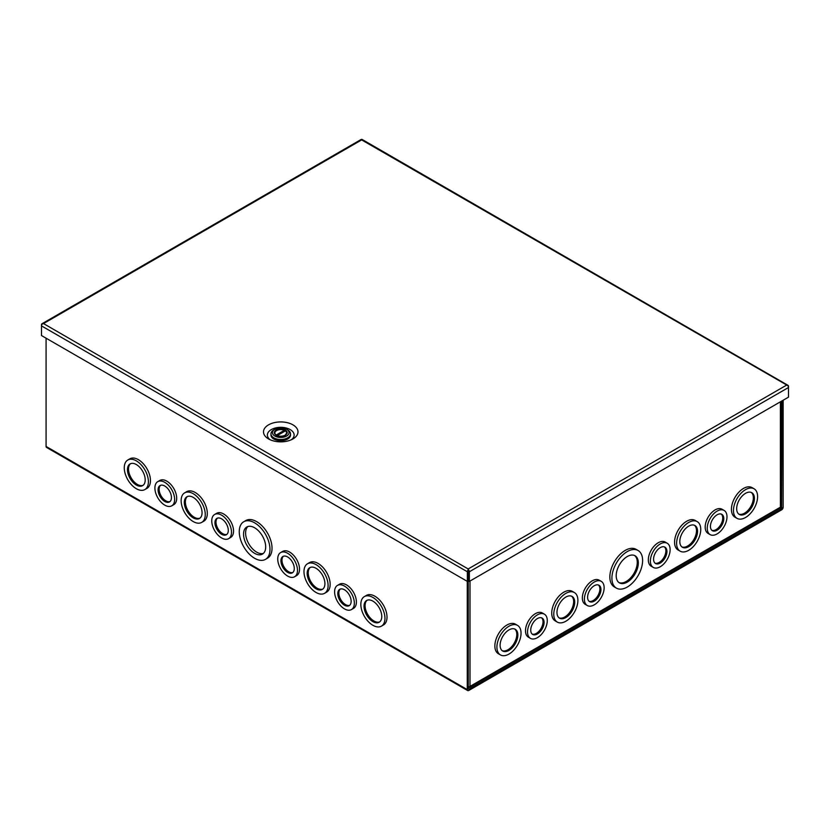 <?xml version="1.0" encoding="UTF-8"?>
<svg xmlns="http://www.w3.org/2000/svg" width="830" height="830" viewBox="0 0 830 830"><rect width="100%" height="100%" fill="white"/><g stroke="black" fill="none" stroke-linecap="round" stroke-linejoin="round"><path stroke-width="1.25" d="M268.557 438.935L268.557 438.935A17.243 9.96 180 0 1 268.557 424.846A17.243 9.96 180 0 1 292.938 424.846A17.243 9.96 180 0 1 292.938 438.935A17.243 9.96 180 0 1 268.557 438.935M291.403 439.724A13.373 7.719 0 0 0 290.21 429.598A13.373 7.719 0 0 0 271.96 429.235A13.373 7.719 0 0 0 270.092 439.724M468.348 570.013L468.348 568.861A2.137 1.235 120 0 0 468.348 568.861L468.348 568.861A2.137 1.235 60 0 1 468.348 568.861L786.487 385.182L787.826 385.286A2.137 1.235 -60 0 1 788.054 385.369L362.212 139.513A2.137 1.235 120 0 0 361.973 139.419L361.33 139.419A2.137 1.235 -120 0 0 361.092 139.513L41.946 323.773A2.137 1.235 60 0 1 42.174 323.679L42.309 323.98M788.054 385.369A2.137 1.235 -60 0 1 788.5 386.344L788.5 387.506A2.137 1.235 -120 0 0 787.826 385.66L361.652 139.907L43.513 323.576A2.137 1.235 -60 0 1 43.513 323.576L42.174 324.053A2.137 1.235 120 0 0 41.5 325.9L41.5 335.548L467.352 581.405L467.352 571.766A2.137 1.235 -60 0 1 468.027 569.92L468.348 571.185L468.348 568.861L468.027 569.92M468.67 569.92A2.137 1.235 60 0 1 469.355 571.766L469.355 581.405L788.5 397.145L788.5 387.506L469.355 571.766M468.348 569.058L43.513 323.576L42.174 323.679M467.352 571.766L41.5 325.9L41.5 324.748A2.137 1.235 60 0 1 41.946 323.773M467.352 581.405L468.348 580.834L468.348 571.185L468.348 580.834L469.355 581.405M274.875 436.051A8.31 4.793 0 0 0 286.62 436.051A8.31 4.793 0 0 0 286.62 429.266L287.657 429.867A9.773 5.644 0 0 1 290.521 433.851A9.773 5.644 0 0 1 284.483 439.07A9.773 5.644 0 0 1 273.838 437.846A9.773 5.644 0 0 1 270.974 433.851A9.773 5.644 0 0 1 273.838 429.867L274.875 429.266A8.31 4.793 0 0 0 274.875 436.051M270.974 433.851L270.974 435.055A9.773 5.644 0 0 0 273.838 439.039A9.773 5.644 0 0 0 284.483 440.263A9.773 5.644 0 0 0 290.521 435.055L290.521 433.851M277.179 435.636L285.375 430.905A5.862 3.382 180 0 1 286.609 432.98A5.862 3.382 180 0 1 284.939 435.345M284.348 430.303L276.12 435.055A5.862 3.382 180 0 1 274.886 432.98A5.862 3.382 180 0 1 276.598 430.583A5.862 3.382 180 0 1 284.348 430.303L284.348 431.496M287.657 429.867L286.62 429.266A8.31 4.793 0 0 0 274.875 429.266M254.613 522.817A21.715 12.533 60 0 1 268.806 541.949A21.715 12.533 60 0 1 265.476 559.358A21.715 12.533 60 0 1 254.613 558.279A21.715 12.533 60 0 1 240.43 539.147A21.715 12.533 60 0 1 243.761 521.738A21.715 12.533 60 0 1 254.613 522.817M265.476 559.358L267.53 558.165A21.715 12.533 -120 0 0 270.86 540.766A21.715 12.533 -120 0 0 256.667 521.634A21.715 12.533 -120 0 0 245.815 520.555L243.761 521.738M211.754 520.867A13.965 8.061 60 0 1 214.648 514.476A13.965 8.061 60 0 1 225.407 518.221A13.965 8.061 60 0 1 231.497 532.269A13.965 8.061 60 0 1 228.603 538.66A13.965 8.061 60 0 1 217.844 534.914A13.965 8.061 60 0 1 211.754 520.867M228.603 538.66L230.657 537.466A13.965 8.061 -120 0 0 233.552 531.076A13.965 8.061 -120 0 0 227.451 517.028A13.965 8.061 -120 0 0 216.703 513.293L214.648 514.476M193.193 493.684A17.067 9.856 60 0 1 204.346 508.728A17.067 9.856 60 0 1 201.721 522.392A17.067 9.856 60 0 1 193.193 521.551A17.067 9.856 60 0 1 182.05 506.518A17.067 9.856 60 0 1 184.665 492.844A17.067 9.856 60 0 1 193.193 493.684M201.721 522.392L203.775 521.209A17.067 9.856 -120 0 0 206.39 507.535A17.067 9.856 -120 0 0 195.247 492.501A17.067 9.856 -120 0 0 186.719 491.661L184.665 492.844M164.765 482.344A13.965 8.061 60 0 1 173.885 494.639A13.965 8.061 60 0 1 171.748 505.833A13.965 8.061 60 0 1 164.765 505.138A13.965 8.061 60 0 1 155.646 492.833A13.965 8.061 60 0 1 157.783 481.649A13.965 8.061 60 0 1 164.765 482.344M171.748 505.833L173.802 504.64A13.965 8.061 -120 0 0 175.939 493.456A13.965 8.061 -120 0 0 166.82 481.151A13.965 8.061 -120 0 0 159.837 480.466L157.783 481.649M136.338 460.858A17.067 9.856 60 0 1 147.481 475.891A17.067 9.856 60 0 1 144.866 489.565A17.067 9.856 60 0 1 136.338 488.725A17.067 9.856 60 0 1 125.185 473.691A17.067 9.856 60 0 1 127.799 460.017A17.067 9.856 60 0 1 136.338 460.858M144.866 489.565L146.92 488.382A17.067 9.856 -120 0 0 149.535 474.708A17.067 9.856 -120 0 0 138.392 459.675A17.067 9.856 -120 0 0 129.853 458.834L127.799 460.017M372.898 597.434A17.067 9.856 60 0 1 384.041 612.478A17.067 9.856 60 0 1 381.427 626.152A17.067 9.856 60 0 1 372.898 625.301A17.067 9.856 60 0 1 361.756 610.268A17.067 9.856 60 0 1 364.37 596.594A17.067 9.856 60 0 1 372.898 597.434M381.427 626.152L383.481 624.959A17.067 9.856 -120 0 0 386.095 611.285A17.067 9.856 -120 0 0 374.952 596.251A17.067 9.856 -120 0 0 366.424 595.411L364.37 596.594M344.471 586.094A13.965 8.061 60 0 1 353.59 598.389A13.965 8.061 60 0 1 351.453 609.583A13.965 8.061 60 0 1 344.471 608.888A13.965 8.061 60 0 1 335.351 596.583A13.965 8.061 60 0 1 337.488 585.399A13.965 8.061 60 0 1 344.471 586.094M351.453 609.583L353.507 608.39A13.965 8.061 -120 0 0 355.645 597.206A13.965 8.061 -120 0 0 346.525 584.901A13.965 8.061 -120 0 0 339.543 584.216L337.488 585.399M316.043 564.608A17.067 9.856 60 0 1 327.186 579.651A17.067 9.856 60 0 1 324.572 593.315A17.067 9.856 60 0 1 316.043 592.475A17.067 9.856 60 0 1 304.89 577.441A17.067 9.856 60 0 1 307.505 563.767A17.067 9.856 60 0 1 316.043 564.608M324.572 593.315L326.626 592.132A17.067 9.856 -120 0 0 329.24 578.458A17.067 9.856 -120 0 0 318.098 563.425A17.067 9.856 -120 0 0 309.559 562.584L307.505 563.767M277.739 558.964A13.965 8.061 60 0 1 280.633 552.573A13.965 8.061 60 0 1 291.392 556.308A13.965 8.061 60 0 1 297.482 570.366A13.965 8.061 60 0 1 294.588 576.757A13.965 8.061 60 0 1 283.829 573.011A13.965 8.061 60 0 1 277.739 558.964M294.588 576.757L296.642 575.564A13.965 8.061 -120 0 0 299.537 569.173A13.965 8.061 -120 0 0 293.436 555.125A13.965 8.061 -120 0 0 282.688 551.39L280.633 552.573M254.613 527.776A15.646 9.037 -120 0 0 246.79 526.998A15.646 9.037 -120 0 0 244.394 539.531A15.646 9.037 -120 0 0 254.613 553.33A15.646 9.037 -120 0 0 262.446 554.098A15.646 9.037 -120 0 0 264.843 541.565A15.646 9.037 -120 0 0 254.613 527.776M247.89 526.521A15.646 9.037 -120 0 0 246.749 539.293A15.646 9.037 -120 0 0 256.667 552.137A15.646 9.037 -120 0 0 263.401 553.392M214.949 522.713A9.441 5.457 -120 0 0 219.068 532.217A9.441 5.457 -120 0 0 226.341 534.748A9.441 5.457 -120 0 0 228.302 530.422A9.441 5.457 -120 0 0 224.183 520.918A9.441 5.457 -120 0 0 216.9 518.387A9.441 5.457 -120 0 0 214.949 522.713M217.46 518.138A9.441 5.457 -120 0 0 215.997 522.101A9.441 5.457 -120 0 0 219.784 531.231A9.441 5.457 -120 0 0 226.839 534.385M193.193 497.377A12.543 7.242 -120 0 0 186.926 496.755A12.543 7.242 -120 0 0 184.997 506.808A12.543 7.242 -120 0 0 193.193 517.858A12.543 7.242 -120 0 0 199.47 518.48A12.543 7.242 -120 0 0 201.389 508.427A12.543 7.242 -120 0 0 193.193 497.377M187.466 496.485A12.543 7.242 -120 0 0 186.2 506.684A12.543 7.242 -120 0 0 194.251 517.256A12.543 7.242 -120 0 0 199.968 518.138M164.765 486.027A9.441 5.457 -120 0 0 160.045 485.56A9.441 5.457 -120 0 0 158.592 493.124A9.441 5.457 -120 0 0 164.765 501.445A9.441 5.457 -120 0 0 169.486 501.922A9.441 5.457 -120 0 0 170.939 494.348A9.441 5.457 -120 0 0 164.765 486.027M160.595 485.311A9.441 5.457 -120 0 0 159.796 492.999A9.441 5.457 -120 0 0 165.813 500.843A9.441 5.457 -120 0 0 169.984 501.559M136.338 464.551A12.543 7.242 -120 0 0 130.061 463.929A12.543 7.242 -120 0 0 128.142 473.982A12.543 7.242 -120 0 0 136.338 485.031A12.543 7.242 -120 0 0 142.604 485.654A12.543 7.242 -120 0 0 144.534 475.6A12.543 7.242 -120 0 0 136.338 464.551M130.611 463.659A12.543 7.242 -120 0 0 129.345 473.857A12.543 7.242 -120 0 0 137.386 484.43A12.543 7.242 -120 0 0 143.113 485.311M372.898 601.128A12.543 7.242 -120 0 0 366.621 600.505A12.543 7.242 -120 0 0 364.702 610.558A12.543 7.242 -120 0 0 372.898 621.618A12.543 7.242 -120 0 0 379.175 622.241A12.543 7.242 -120 0 0 381.095 612.187A12.543 7.242 -120 0 0 372.898 601.128M367.171 600.235A12.543 7.242 -120 0 0 365.906 610.434A12.543 7.242 -120 0 0 373.957 621.006A12.543 7.242 -120 0 0 379.673 621.898M344.471 589.777A9.441 5.457 -120 0 0 339.75 589.31A9.441 5.457 -120 0 0 338.298 596.874A9.441 5.457 -120 0 0 344.471 605.205A9.441 5.457 -120 0 0 349.191 605.672A9.441 5.457 -120 0 0 350.634 598.098A9.441 5.457 -120 0 0 344.471 589.777M340.3 589.061A9.441 5.457 -120 0 0 339.501 596.749A9.441 5.457 -120 0 0 345.519 604.593A9.441 5.457 -120 0 0 349.689 605.309M316.043 568.301A12.543 7.242 -120 0 0 309.766 567.678A12.543 7.242 -120 0 0 307.847 577.732A12.543 7.242 -120 0 0 316.043 588.792A12.543 7.242 -120 0 0 322.31 589.404A12.543 7.242 -120 0 0 324.24 579.35A12.543 7.242 -120 0 0 316.043 568.301M310.316 567.409A12.543 7.242 -120 0 0 309.05 577.607A12.543 7.242 -120 0 0 317.091 588.179A12.543 7.242 -120 0 0 322.818 589.061M280.934 560.81A9.441 5.457 -120 0 0 285.053 570.314A9.441 5.457 -120 0 0 292.336 572.845A9.441 5.457 -120 0 0 294.287 568.519A9.441 5.457 -120 0 0 290.168 559.015A9.441 5.457 -120 0 0 282.885 556.484A9.441 5.457 -120 0 0 280.934 560.81M283.445 556.235A9.441 5.457 -120 0 0 281.982 560.198A9.441 5.457 -120 0 0 285.769 569.328A9.441 5.457 -120 0 0 292.824 572.482M467.259 581.363L467.259 689.595A2.137 1.235 -60 0 0 467.705 690.581A2.137 1.235 -60 0 0 468.774 690.467L781.642 509.838A2.137 1.235 -60 0 0 783.147 507.223L783.147 400.236M46.075 338.194L46.075 446.436A2.137 1.235 120 0 0 46.522 447.412L467.705 690.581M468.774 689.315L781.642 508.686L782.151 400.817M468.265 580.886L468.265 689.025M611.907 578.188A21.715 12.533 -60 0 1 621.38 556.339A21.715 12.533 -60 0 1 638.114 550.518A21.715 12.533 -60 0 1 642.617 560.458A21.715 12.533 -60 0 1 633.134 582.307A21.715 12.533 -60 0 1 616.4 588.128A21.715 12.533 -60 0 1 611.907 578.188M616.4 588.128L614.345 586.945A21.715 12.533 -60 0 1 609.853 577.006A21.715 12.533 -60 0 1 619.325 555.146A21.715 12.533 -60 0 1 636.06 549.336L638.114 550.518M650.378 561.038A13.965 8.061 -60 0 1 656.478 546.991A13.965 8.061 -60 0 1 667.227 543.256A13.965 8.061 -60 0 1 670.121 549.647A13.965 8.061 -60 0 1 664.031 563.695A13.965 8.061 -60 0 1 653.272 567.429A13.965 8.061 -60 0 1 650.378 561.038M653.272 567.429L651.218 566.247A13.965 8.061 -60 0 1 648.323 559.856A13.965 8.061 -60 0 1 654.424 545.808A13.965 8.061 -60 0 1 665.183 542.063L667.227 543.256M676.616 543.36A17.067 9.856 -60 0 1 684.065 526.189A17.067 9.856 -60 0 1 697.21 521.614A17.067 9.856 -60 0 1 700.748 529.426A17.067 9.856 -60 0 1 693.299 546.597A17.067 9.856 -60 0 1 680.154 551.172A17.067 9.856 -60 0 1 676.616 543.36M680.154 551.172L678.1 549.989A17.067 9.856 -60 0 1 674.562 542.177A17.067 9.856 -60 0 1 682.011 525.006A17.067 9.856 -60 0 1 695.156 520.431L697.21 521.614M707.243 528.212A13.965 8.061 -60 0 1 713.333 514.164A13.965 8.061 -60 0 1 724.092 510.419A13.965 8.061 -60 0 1 726.987 516.81A13.965 8.061 -60 0 1 720.886 530.868A13.965 8.061 -60 0 1 710.127 534.603A13.965 8.061 -60 0 1 707.243 528.212M710.127 534.603L708.073 533.42A13.965 8.061 -60 0 1 705.189 527.029A13.965 8.061 -60 0 1 711.279 512.982A13.965 8.061 -60 0 1 722.038 509.236L724.092 510.419M733.471 510.533A17.067 9.856 -60 0 1 740.92 493.362A17.067 9.856 -60 0 1 754.076 488.787A17.067 9.856 -60 0 1 757.603 496.599A17.067 9.856 -60 0 1 750.154 513.77A17.067 9.856 -60 0 1 737.009 518.345A17.067 9.856 -60 0 1 733.471 510.533M737.009 518.345L734.955 517.163A17.067 9.856 -60 0 1 731.427 509.35A17.067 9.856 -60 0 1 738.866 492.18A17.067 9.856 -60 0 1 752.022 487.604L754.076 488.787M584.393 599.136A13.965 8.061 -60 0 1 590.493 585.088A13.965 8.061 -60 0 1 601.242 581.342A13.965 8.061 -60 0 1 604.136 587.733A13.965 8.061 -60 0 1 598.046 601.792A13.965 8.061 -60 0 1 587.287 605.527A13.965 8.061 -60 0 1 584.393 599.136M587.287 605.527L585.233 604.344A13.965 8.061 -60 0 1 582.338 597.953A13.965 8.061 -60 0 1 588.439 583.905A13.965 8.061 -60 0 1 599.198 580.16L601.242 581.342M553.776 614.283A17.067 9.856 -60 0 1 561.215 597.112A17.067 9.856 -60 0 1 574.37 592.537A17.067 9.856 -60 0 1 577.898 600.349A17.067 9.856 -60 0 1 570.449 617.52A17.067 9.856 -60 0 1 557.303 622.095A17.067 9.856 -60 0 1 553.776 614.283M557.303 622.095L555.249 620.913A17.067 9.856 -60 0 1 551.722 613.1A17.067 9.856 -60 0 1 559.161 595.93A17.067 9.856 -60 0 1 572.316 591.354L574.37 592.537M527.538 631.962A13.965 8.061 -60 0 1 533.628 617.914A13.965 8.061 -60 0 1 544.387 614.179A13.965 8.061 -60 0 1 547.281 620.57A13.965 8.061 -60 0 1 541.181 634.618A13.965 8.061 -60 0 1 530.422 638.353A13.965 8.061 -60 0 1 527.538 631.962M530.422 638.353L528.378 637.17A13.965 8.061 -60 0 1 525.483 630.779A13.965 8.061 -60 0 1 531.574 616.732A13.965 8.061 -60 0 1 542.332 612.986L544.387 614.179M496.911 647.11A17.067 9.856 -60 0 1 504.36 629.939A17.067 9.856 -60 0 1 517.505 625.374A17.067 9.856 -60 0 1 521.043 633.176A17.067 9.856 -60 0 1 513.594 650.347A17.067 9.856 -60 0 1 500.449 654.922A17.067 9.856 -60 0 1 496.911 647.11M500.449 654.922L498.394 653.739A17.067 9.856 -60 0 1 494.856 645.927A17.067 9.856 -60 0 1 502.306 628.756A17.067 9.856 -60 0 1 515.451 624.181L517.505 625.374M616.192 575.709A15.646 9.037 120 0 0 619.439 582.878A15.646 9.037 120 0 0 631.495 578.686A15.646 9.037 120 0 0 638.322 562.937A15.646 9.037 120 0 0 635.085 555.768A15.646 9.037 120 0 0 623.029 559.96A15.646 9.037 120 0 0 616.192 575.709M618.931 582.536A15.646 9.037 120 0 0 630.779 577.701A15.646 9.037 120 0 0 637.274 562.325A15.646 9.037 120 0 0 634.535 555.498M653.573 559.192A9.441 5.457 120 0 0 655.534 563.518A9.441 5.457 120 0 0 662.807 560.987A9.441 5.457 120 0 0 666.926 551.483A9.441 5.457 120 0 0 664.975 547.167A9.441 5.457 120 0 0 657.692 549.688A9.441 5.457 120 0 0 653.573 559.192M655.036 563.165A9.441 5.457 120 0 0 662.091 560.011A9.441 5.457 120 0 0 665.878 550.881A9.441 5.457 120 0 0 664.415 546.908M679.812 541.513A12.543 7.242 120 0 0 682.405 547.261A12.543 7.242 120 0 0 692.075 543.899A12.543 7.242 120 0 0 697.553 531.273A12.543 7.242 120 0 0 694.959 525.525A12.543 7.242 120 0 0 685.29 528.886A12.543 7.242 120 0 0 679.812 541.513M681.907 546.918A12.543 7.242 120 0 0 691.369 542.924A12.543 7.242 120 0 0 696.495 530.661A12.543 7.242 120 0 0 694.409 525.265M710.439 526.365A9.441 5.457 120 0 0 712.389 530.692A9.441 5.457 120 0 0 719.662 528.16A9.441 5.457 120 0 0 723.791 518.657A9.441 5.457 120 0 0 721.83 514.33A9.441 5.457 120 0 0 714.557 516.862A9.441 5.457 120 0 0 710.439 526.365M711.891 530.339A9.441 5.457 120 0 0 718.956 527.185A9.441 5.457 120 0 0 722.733 518.055A9.441 5.457 120 0 0 721.28 514.081M736.667 508.686A12.543 7.242 120 0 0 739.271 514.434A12.543 7.242 120 0 0 748.94 511.073A12.543 7.242 120 0 0 754.408 498.446A12.543 7.242 120 0 0 751.814 492.698A12.543 7.242 120 0 0 742.145 496.06A12.543 7.242 120 0 0 736.667 508.686M738.762 514.092A12.543 7.242 120 0 0 748.224 510.097A12.543 7.242 120 0 0 753.36 497.834A12.543 7.242 120 0 0 751.264 492.439M587.588 597.289A9.441 5.457 120 0 0 589.549 601.615A9.441 5.457 120 0 0 596.822 599.084A9.441 5.457 120 0 0 600.941 589.58A9.441 5.457 120 0 0 598.99 585.254A9.441 5.457 120 0 0 591.707 587.785A9.441 5.457 120 0 0 587.588 597.289M589.051 601.262A9.441 5.457 120 0 0 596.106 598.108A9.441 5.457 120 0 0 599.893 588.978A9.441 5.457 120 0 0 598.43 585.005M556.961 612.436A12.543 7.242 120 0 0 559.565 618.184A12.543 7.242 120 0 0 569.235 614.823A12.543 7.242 120 0 0 574.702 602.196A12.543 7.242 120 0 0 572.109 596.448A12.543 7.242 120 0 0 562.439 599.81A12.543 7.242 120 0 0 556.961 612.436M559.057 617.842A12.543 7.242 120 0 0 568.519 613.847A12.543 7.242 120 0 0 573.654 601.584A12.543 7.242 120 0 0 571.559 596.189M530.733 630.115A9.441 5.457 120 0 0 532.684 634.442A9.441 5.457 120 0 0 539.957 631.91A9.441 5.457 120 0 0 544.086 622.407A9.441 5.457 120 0 0 542.125 618.091A9.441 5.457 120 0 0 534.852 620.612A9.441 5.457 120 0 0 530.733 630.115M532.186 634.089A9.441 5.457 120 0 0 539.251 630.935A9.441 5.457 120 0 0 543.028 621.805A9.441 5.457 120 0 0 541.575 617.831M500.106 645.263A12.543 7.242 120 0 0 502.7 651.011A12.543 7.242 120 0 0 512.369 647.649A12.543 7.242 120 0 0 517.847 635.023A12.543 7.242 120 0 0 515.254 629.285A12.543 7.242 120 0 0 505.584 632.647A12.543 7.242 120 0 0 500.106 645.263M502.202 650.668A12.543 7.242 120 0 0 511.664 646.674A12.543 7.242 120 0 0 516.8 634.421A12.543 7.242 120 0 0 514.704 629.015M468.265 686.752A2.137 1.235 0 0 0 469.998 686.4A2.137 1.235 60 0 1 469.562 687.375L779.972 508.157A2.137 1.235 -120 0 0 780.408 507.182A2.137 1.235 0 0 0 781.04 506.31L781.04 401.461M469.562 687.375A2.137 1.235 60 0 1 468.494 687.271L468.265 687.136M286.537 432.461A5.914 3.413 180 0 1 286.661 433.136L285.053 435.283C278.6 438.105 273.329 433.634 274.834 433.136A5.914 3.413 180 0 1 274.958 432.461M276.151 430.002C273.672 431.776 273.672 433.54 276.151 435.314C279.212 436.746 282.283 436.746 285.344 435.314C287.823 433.54 287.823 431.776 285.344 430.002C282.283 428.571 279.212 428.571 276.151 430.002M284.348 430.428A5.914 3.413 180 0 1 285.292 430.957M467.259 689.595L46.075 446.436M782.151 507.804L780.708 506.974M781.642 508.686L780.252 507.877M780.408 401.824L780.408 507.182L469.998 686.4L469.998 581.031M286.609 432.98L286.609 433.53M274.886 432.98L274.886 433.53"/></g></svg>

